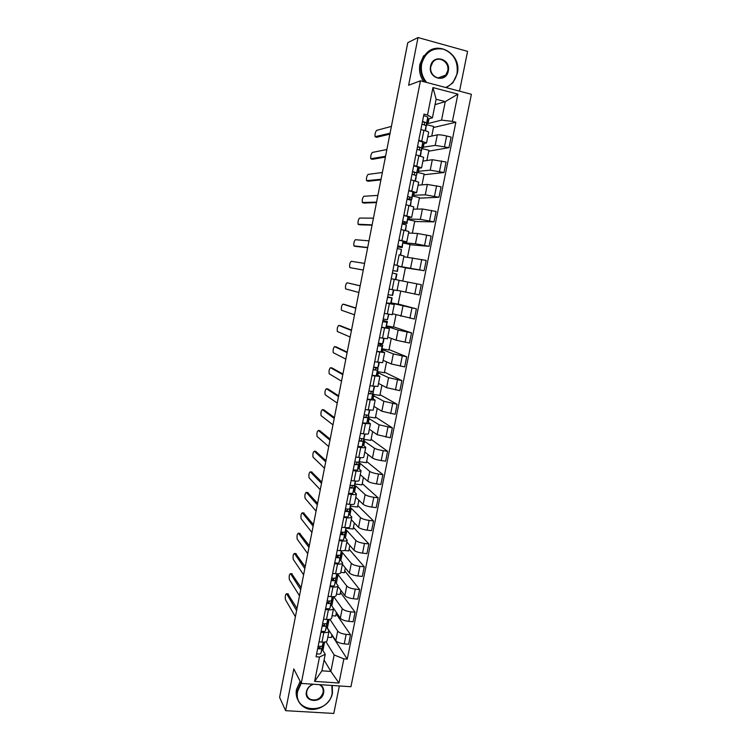 <?xml version="1.0" encoding="UTF-8"?>
<svg xmlns="http://www.w3.org/2000/svg" width="751" height="751" viewBox="0 0 751 751"><rect width="100%" height="100%" fill="white"/><g stroke="black" fill="none" stroke-linecap="round" stroke-linejoin="round"><path stroke-width="1.13" d="M459.537 91.162L467.573 51.359L418.016 37.55L407.793 42.657L279.607 697.407L285.605 710.671L333.801 713.45L339.358 685.954M301.235 683.419L350.933 686.714L471.393 94.297L420.447 80.808L301.235 683.419L293.819 668.916L285.605 710.671M418.016 37.55L408.628 85.239L420.447 80.808M327.014 627.573L335.819 640.584C337.302 642.302 340.109 643.4 344.23 643.898L348.605 644.245L350.52 634.745L346.145 634.379C342.024 633.882 339.217 632.793 337.725 631.112L329.896 619.312M326.46 626.71L329.032 631.14C328.703 632.258 326.985 632.717 323.878 632.53L321.972 642.114C325.08 642.293 326.798 641.805 327.126 640.659L329.004 631.272M321.972 642.114L319.015 641.88M336.148 613.858L350.52 634.745M332.111 615.717L335.716 616.036L336.42 612.506M323.878 632.53L320.921 632.286M333.538 608.338L340.325 618.157C341.827 619.791 344.643 620.861 348.774 621.368L353.148 621.753L355.082 612.206L350.698 611.812C346.568 611.286 343.751 610.225 342.24 608.629L333.707 596.66M323.531 619.171L326.488 619.434C329.595 619.631 331.313 619.2 331.632 618.12L333.519 608.676M340.447 592.398L355.082 612.206M336.429 594.097L340.034 594.435L340.87 590.267M330.919 604.358L333.538 608.554C333.228 609.596 331.52 610.009 328.403 609.803L325.446 609.53M328.609 601.025L329.21 601.889M337.969 586.371L344.85 595.618C346.371 597.167 349.206 598.2 353.336 598.735L357.72 599.148L359.654 589.554L355.279 589.131C351.139 588.587 348.304 587.554 346.765 586.043L338.025 574.665L336.983 574.562L335.519 580.157C335.077 580.805 333.641 580.898 331.229 580.439M328.065 596.35L331.031 596.632C334.139 596.857 335.847 596.472 336.157 595.468L338.053 585.968M344.756 570.835L359.654 589.554M340.766 572.365L344.38 572.741L345.338 567.925M335.397 581.894L338.072 585.855C337.781 586.822 336.072 587.188 332.956 586.953L329.999 586.662M332.562 578.101L333.632 579.537M342.39 564.254L349.393 572.966C350.942 574.431 353.787 575.435 357.927 575.998L362.311 576.439L364.254 566.798L359.87 566.338C355.73 565.775 352.876 564.771 351.327 563.344L342.418 552.642L341.376 552.529M332.627 573.417L335.594 573.717C338.71 573.98 340.41 573.642 340.701 572.713L342.606 563.147M349.093 549.169L364.254 566.798M344.596 550.483L348.736 550.943L349.835 545.47M339.893 559.317L342.634 563.043C342.343 563.945 340.644 564.264 337.528 563.992L334.561 563.682M336.41 555.008L338.025 557.007M346.831 542.025L353.965 550.201C355.523 551.581 358.387 552.558 362.536 553.14L366.92 553.618L368.882 543.931L364.488 543.433C360.339 542.842 357.476 541.884 355.899 540.532L346.831 530.506L345.798 530.384M337.208 550.37L340.175 550.699C343.301 550.981 344.991 550.69 345.272 549.835L347.187 540.222M353.449 527.409L368.882 543.931M346.145 528.225L353.12 529.033L354.35 522.903M344.409 536.636L347.206 540.119C346.943 540.945 345.244 541.218 342.127 540.917L339.161 540.589M342.756 533.717L340.766 532.497L342.193 534.121M351.29 519.692L358.556 527.324C360.142 528.62 363.015 529.568 367.164 530.168L371.557 530.675L373.529 520.941L369.135 520.415C364.977 519.805 362.095 518.875 360.499 517.617L351.271 508.267L350.229 508.145M341.818 527.211L344.784 527.559C347.91 527.869 349.6 527.634 349.863 526.845L351.787 517.176M357.823 505.545L373.529 520.941M350.482 506.155L357.523 507.028L358.884 500.232M348.952 513.844L351.806 517.082C351.552 517.843 349.872 518.049 346.746 517.73L343.77 517.373M347.065 510.971L345.244 509.985L346.211 510.99M355.767 497.246L363.165 504.334C364.77 505.545 367.661 506.465 371.82 507.085L376.213 507.629L378.194 497.847L373.791 497.284C369.633 496.655 366.741 495.754 365.127 494.58L355.721 485.925L354.688 485.794M346.446 503.93L349.422 504.297C352.548 504.634 354.228 504.456 354.472 503.743L356.415 494.017M362.217 483.578L378.194 497.847M355.026 484.01L361.954 484.921L363.446 477.448M353.524 490.938L356.434 493.933C356.19 494.618 354.51 494.778 351.384 494.421L348.417 494.045M350.595 487.718L350.013 487.624M360.273 474.698L367.802 481.241C369.436 482.358 372.327 483.24 376.495 483.888L380.898 484.461L382.888 474.632L378.485 474.031C374.317 473.383 371.407 472.51 369.764 471.431L360.208 463.47L359.166 463.329M351.102 480.537L354.078 480.931C357.204 481.297 358.884 481.166 359.109 480.527L361.062 470.746M366.638 461.499L382.888 474.632M359.476 461.743L366.394 462.7L368.028 454.562M358.105 467.92L361.081 470.67C360.855 471.271 359.175 471.384 356.049 470.999L353.073 470.605M364.798 452.036L372.458 458.016C374.111 459.058 377.03 459.903 381.198 460.57L385.61 461.189L387.6 451.304L383.198 450.675C379.02 449.999 376.101 449.164 374.439 448.169L363.662 440.762M355.777 457.021L358.753 457.434C361.879 457.838 363.559 457.753 363.775 457.199L365.737 447.352M371.078 439.326L387.6 451.304M363.944 439.373L370.863 440.377L372.627 431.553M362.724 444.789L365.746 447.286C365.54 447.821 363.869 447.878 360.743 447.465L357.758 447.042M369.351 429.272L377.143 434.688L390.332 437.786L392.341 427.854L379.124 424.784L368.178 418.091M360.48 433.393L363.456 433.834C366.591 434.256 368.253 434.228 368.45 433.749L370.431 423.846M375.538 417.049L392.341 427.854M368.422 416.889L375.35 417.95L377.255 408.431M367.352 421.546L370.44 423.789L362.47 423.357M373.923 406.385L381.846 411.238L395.092 414.28L397.11 404.291L383.845 401.287L372.721 395.298M365.202 409.642L373.163 410.177L375.153 400.217M380.015 394.66L397.11 404.291M372.928 394.303L379.865 395.411L381.912 385.197M372.008 398.19L375.162 400.17L367.201 399.551M378.513 383.395L386.577 387.676L399.861 390.642L401.888 380.616L388.577 377.669L377.293 372.402M369.943 385.77L377.894 386.493L379.893 376.476M384.512 372.167L401.888 380.616M377.453 371.604L384.39 372.768L386.577 361.851M376.683 374.711L379.903 376.439L371.961 375.631M383.123 360.292L391.327 363.991L404.667 366.901L406.704 356.809L393.346 353.937L381.874 349.393M374.721 361.775L382.644 362.695L384.662 352.613L376.739 351.59M389.037 349.562L406.704 356.809M381.996 348.793L388.952 350.013L391.271 338.391M381.386 351.111L384.662 352.585M387.76 337.077L396.106 340.194L409.492 343.029L411.539 332.89L398.133 330.083L386.483 326.281M379.508 337.668L387.422 338.767L389.45 328.628L381.546 327.427M393.58 326.854L411.539 332.89M386.568 325.878L393.524 327.154L395.993 314.81M386.098 327.398L389.45 328.609M392.426 313.749L414.336 319.034L416.401 308.849L391.121 303.047M384.334 313.43L392.229 314.725L394.266 304.521L386.38 303.132M398.152 304.033L416.401 308.849M391.158 302.85L398.124 304.183L400.734 291.116M390.82 303.564L394.266 304.512M397.101 290.299L419.208 294.927L421.283 284.695L399.091 280.348M391.431 289.51L397.054 290.553L399.1 280.292L391.243 278.705M398.471 266.183L424.108 270.698L426.192 260.409L403.803 256.739M394.05 264.577L398.33 265.751M402.752 281.052L405.418 267.731L398.443 266.314M405.399 267.835L424.108 270.698M401.907 266.258L403.963 255.95L399.081 254.796M403.156 242.648L415.453 243.784L429.037 246.337L431.121 235.992L417.518 233.467L408.544 233.007M398.941 239.973L406.779 241.85L403.193 241.615M407.521 257.189L410.074 244.469L403.09 242.995M410.018 244.732L429.037 246.337M406.779 241.841L408.854 231.486L401.015 229.524M407.868 219.01L420.344 219.367L433.984 221.855L436.087 211.463L422.428 209.003L413.313 209.163M403.86 215.237L411.679 217.311L408.046 217.358M412.327 233.204L414.749 221.094L407.755 219.564M414.665 221.517L433.984 221.855M411.689 217.292L413.763 206.891L405.953 204.732M412.609 195.251L425.273 194.838L438.959 197.25L441.072 186.802L427.357 184.417L418.091 185.197M408.807 190.369L416.608 192.65L412.909 192.969M417.152 209.097L419.452 197.607L412.449 196.02M419.33 198.189L438.959 197.25M416.617 192.613L418.701 182.174L410.91 179.808M417.368 171.378L430.22 170.177L443.954 172.523L446.075 162.019L432.323 159.71L422.907 161.118M413.773 165.37L421.555 167.858L417.8 168.468M421.996 184.868L424.174 174.007L417.171 172.364M424.024 174.748L443.954 172.523M421.564 167.82L423.658 157.334L415.885 154.762M422.156 147.374L435.195 145.394L448.976 147.656L451.116 137.104L446.648 135.997C442.395 135.011 439.279 134.636 437.307 134.87L427.741 136.917M418.776 140.249L426.53 142.943L422.71 143.835M426.868 160.526L428.915 150.284L421.912 148.585M428.737 151.195L448.976 147.656M426.549 142.887L428.652 132.364C428.643 131.829 427.066 131.153 423.911 130.336L420.898 129.585M423.207 147.637L424.015 143.572M418.42 171.622L419.086 168.299M413.66 195.485L414.176 192.894M408.92 219.236L409.295 217.368M404.207 242.873L404.442 241.709M392.041 303.892L392.163 303.244M387.263 327.802L387.535 326.469M382.522 351.599L382.926 349.581M377.8 375.275L378.335 372.58M373.097 398.828L373.773 395.467M368.422 422.269L369.229 418.241M363.766 445.596L364.704 440.912M359.138 468.802L360.208 463.47M354.538 491.896L355.721 485.925M349.947 514.876L351.271 508.267M345.385 537.744L346.831 530.506M340.851 560.499L342.418 552.642M336.335 583.152L338.025 574.665M331.839 605.682L333.632 596.669M327.464 627.611L329.088 619.434M324.085 659.979L330.853 671.441L334.157 654.966L325.981 641.767M322.911 650.432L324.573 642.086M322.029 648.948L325.23 654.29L321.926 670.812L330.853 671.441L338.983 683.016L314.641 681.382L319.494 657.031L325.23 654.29M435.045 104.652L445.268 101.62L436.134 99.245L432.416 117.823L427.488 115.025L423.968 114.133L316.049 656.778L319.494 657.031M427.488 115.025L432.951 87.576L457.903 94.147L452.402 121.362L441.55 120.132L445.268 101.62L457.903 94.147M334.157 654.966L343.864 658.862L347.244 659.115L455.857 122.244L452.402 121.362M343.864 658.862L338.983 683.016M426.962 123.267L428.014 123.53L441.55 120.132M428.014 123.53L428.971 118.724M432.416 117.823L427.648 119.071M331.876 635.215L347.244 659.115M327.811 637.242L331.407 637.533L331.989 634.633M433.468 127.529L455.857 122.244M431.769 136.053L433.684 126.45L426.671 124.694M314.641 681.382L321.926 670.812M436.134 99.245L432.951 87.576M323.343 642.171L322.47 645.625C322.001 646.423 320.564 646.602 318.171 646.142M287.793 593.834L297.02 608.488M320.377 646.404L320.048 647.672L317.823 647.878M322.705 646.217L320.949 653.257C320.47 654.074 319.034 654.252 316.64 653.802M323.465 642.161L321.982 648.075C321.512 648.883 320.076 649.052 317.682 648.601M296.607 610.582L286.591 593.722C285.389 594.351 285.005 596.332 285.464 599.655L295.396 616.74M327.877 619.491L326.967 623.086C326.497 623.837 325.07 623.978 322.667 623.518M291.707 573.764L301.095 587.648M324.892 623.79L324.535 625.142L322.31 625.311M327.107 624.128L325.436 630.756C324.967 631.525 323.531 631.675 321.137 631.215M328.009 619.491L326.478 625.545C326.009 626.296 324.573 626.447 322.179 625.987M300.71 589.619L290.515 573.642C289.285 574.29 288.9 576.27 289.36 579.584L299.499 595.806M332.44 596.707L331.482 600.434C331.022 601.129 329.595 601.251 327.183 600.791M295.659 553.59L305.188 566.723M329.426 601.072L329.041 602.499L326.816 602.631M332.562 596.707L330.984 602.903C330.534 603.607 329.098 603.729 326.694 603.269M331.529 601.936L329.942 608.141C329.482 608.854 328.056 608.986 325.652 608.526M304.831 568.563L294.439 553.459C293.2 554.154 292.806 556.134 293.275 559.401L303.611 574.787M301.217 683.382L297.734 691.098C292.674 713.046 328.722 715.036 332.167 693.304L331.848 685.447M332.261 685.475L332.477 693.135C330.534 704.701 315.767 712.962 305.657 708.015C298.898 704.522 296.082 698.805 297.208 690.873L300.916 682.79M320.123 684.677C323.014 686.498 324.188 689.193 323.634 692.76C321.888 703.668 303.855 702.598 306.417 691.652C307.29 688.085 309.506 685.607 313.054 684.208M313.571 684.236C309.928 685.456 307.647 687.878 306.737 691.483C306.211 695.266 307.581 697.951 310.876 699.538C316.847 700.899 320.921 698.561 323.099 692.535C323.634 688.92 322.376 686.283 319.325 684.621M298.072 700.298C296.279 697.012 295.753 693.38 296.495 689.427L300.184 681.364M445.653 87.482C451.651 84.957 455.444 80.254 457.04 73.363C458.288 61.432 453.726 53.359 443.353 49.153C432.407 47.444 425.188 52.326 421.696 63.807C420.513 70.904 422.184 77.128 426.699 82.46M425.639 82.178C421.442 76.799 419.922 70.65 421.095 63.76L424.766 55.377C436.012 38.742 462.297 53.753 457.293 73.542L452.928 82.751L446.404 87.679M448.281 70.998C446.244 83.539 427.732 78.63 430.605 66.219C432.698 53.574 451.229 58.691 448.281 70.998M430.886 66.407C428.661 75.504 440.452 82.347 445.737 75.119L447.671 70.951C449.962 61.798 437.917 54.87 432.67 62.408L430.886 66.407M423.733 81.681C420.081 76.452 418.814 70.65 419.931 64.257L423.583 55.893L424.766 55.377M337.03 573.811L336.016 577.669C335.575 578.317 334.139 578.411 331.726 577.941M299.63 533.323L309.309 545.705M333.979 578.242L333.575 579.753L331.351 579.847M336.964 574.064L334.477 585.414C334.026 586.08 332.59 586.184 330.187 585.714M308.971 547.413L298.382 533.182C297.133 533.923 296.739 535.904 297.189 539.134L307.75 553.656M341.649 550.802L340.579 554.792C340.137 555.393 338.71 555.449 336.298 554.989M303.62 512.971L313.439 524.583M338.57 555.289L338.128 556.895L335.904 556.942M338.307 556.228L336.636 555.055M341.423 551.638L340.081 557.298C339.64 557.89 338.213 557.955 335.8 557.495M340.447 557.223L339.03 562.583C338.588 563.194 337.161 563.259 334.739 562.799M313.129 526.169L302.343 512.811C301.085 513.6 300.682 515.59 301.132 518.772L311.9 532.44M346.286 527.681L345.16 531.811C344.737 532.346 343.31 532.384 340.879 531.915M307.628 492.525L317.598 503.367M343.169 532.234L342.7 533.914L340.485 533.933M345.901 529.108L344.662 534.318C344.23 534.862 342.803 534.9 340.381 534.43M344.934 534.703L343.601 539.631C343.169 540.185 341.743 540.232 339.321 539.762M317.307 504.822L306.314 492.356C305.056 493.191 304.643 495.181 305.084 498.326L316.077 511.121M350.961 504.447L349.759 508.709C349.346 509.187 347.929 509.197 345.498 508.727M311.656 471.994L321.766 482.058M347.807 509.065L347.3 510.83L345.084 510.802M350.398 506.456L349.262 511.224C348.839 511.722 347.422 511.731 344.991 511.262M349.44 512.079L348.201 516.566C347.779 517.073 346.352 517.092 343.92 516.613M321.512 483.381L310.304 471.816C309.036 472.689 308.623 474.679 309.055 477.786L320.273 489.708M355.523 481.588L354.388 485.493L350.126 485.428M315.702 451.37L325.962 460.654M352.472 485.775L351.919 487.624L349.703 487.559M354.913 483.7L353.89 488.028L349.619 487.972M353.974 489.333L352.82 493.388L348.548 493.351M325.727 461.837L314.312 451.182C313.045 452.102 312.623 454.102 313.045 457.162L324.479 468.202M360.086 458.701L359.044 462.156L354.782 462.006M319.766 430.661L330.168 439.147M357.166 462.372L356.565 464.306L354.35 464.193M359.438 460.842L358.537 464.7L354.275 464.559M358.537 466.484L357.457 470.098L353.205 469.976M329.961 440.199L318.349 430.454C317.072 431.421 316.64 433.421 317.053 436.444L328.713 446.592M364.667 435.702L363.719 438.706L359.466 438.471M323.85 409.858L334.402 417.537M361.898 438.856L361.231 440.865L359.016 440.715M363.991 437.861L363.202 441.269L358.959 441.044M363.108 443.522L362.123 446.685L357.87 446.479M334.214 418.457L322.386 409.633C321.109 410.647 320.668 412.656 321.081 415.641L332.965 424.878M369.276 412.59L368.412 415.143L364.169 414.815M327.952 388.962L338.645 395.833M366.657 415.219L365.915 417.312L363.709 417.124M368.544 414.768L367.906 417.716L363.653 417.396M367.708 420.457L366.817 423.16L362.573 422.869M338.494 396.612L326.45 388.718C325.164 389.788 324.723 391.797 325.117 394.744L337.227 403.062M373.914 389.365L373.134 391.459L368.901 391.046M332.073 367.971L342.916 374.036M371.445 391.468L370.628 393.646L368.431 393.411M373.022 391.524L372.618 394.04L368.384 393.637M372.336 397.26L371.529 399.513L367.286 399.128M342.794 374.674L330.534 367.718C329.248 368.835 328.788 370.844 329.182 373.754L341.517 381.151M378.56 366.019L377.884 367.652L373.651 367.145M336.204 346.896L347.206 352.125M373.641 367.211L376.101 368.178L375.369 369.849L373.163 369.576M375.444 367.483L378.053 368.563L377.359 370.252L373.134 369.755M376.983 373.96L376.27 375.753L372.036 375.275M347.103 352.623L334.636 346.624C333.341 347.779 332.881 349.797 333.256 352.679L345.835 359.138M383.235 342.559L382.653 343.723L378.429 343.132M340.363 325.718L351.515 330.121M378.279 343.892L380.766 344.756L380.128 345.939L377.931 345.62M378.307 343.742L382.728 345.141L382.128 346.342L377.903 345.751M381.649 350.548L381.029 351.872L376.795 351.308M351.44 330.478L338.757 325.427C337.452 326.638 336.983 328.666 337.349 331.501L350.163 337.021M388.877 314.275L387.441 319.682L383.226 318.997M344.54 304.455L355.843 308.013M382.935 320.452L385.46 321.175L384.916 321.907L382.719 321.55M382.954 320.358L387.422 321.578L386.915 322.31L382.7 321.635M387.422 321.578L385.807 327.868L381.592 327.211M355.796 308.229L342.888 304.146C341.583 305.404 341.104 307.431 341.47 310.238L354.51 314.8M393.731 289.952L392.66 295.303L388.051 294.739M393.449 289.895L389.168 289.116M360.17 285.868L347.046 282.761L360.189 285.802M386.408 302.991L391.055 303.366L392.144 297.894L387.629 296.861L390.173 297.499L387.525 297.349M392.144 297.894L387.525 297.387M347.046 282.761C345.732 284.066 345.253 286.112 345.601 288.882L358.884 292.477M392.839 270.642L397.101 271.224L398.218 265.601L394.022 264.709M392.839 270.67L397.101 271.224M397.41 271.486L398.218 265.601M363.268 270.069L349.985 267.628L363.277 270.041M396.894 274.096L392.369 273.017M364.573 263.404L351.215 261.282C349.9 262.643 349.412 264.69 349.75 267.431L349.985 267.628M397.57 246.844L400.199 247.173L399.945 246.412L397.758 245.915M397.561 246.919L402.179 247.567L401.963 246.807L397.777 245.84M402.179 247.558L403.09 241.155L398.903 240.17M367.652 247.68L355.843 246.431M400.668 255.133L401.438 249.473L397.241 248.525M368.985 240.846L355.411 239.71C354.087 241.118 353.59 243.174 353.918 245.877L367.68 247.511M402.329 222.925L404.986 223.131L404.827 221.874L402.649 221.329M402.301 223.066L406.976 223.498L406.854 222.268L402.677 221.207M406.976 223.498L407.99 216.588L403.803 215.509M372.055 225.187L360.011 224.793M405.578 230.51L406.329 224.953L402.142 223.901M373.425 218.166L359.626 218.043C358.293 219.499 357.786 221.564 358.105 224.239L372.12 224.868M407.108 198.884L409.802 198.931L409.746 197.203L407.558 196.621M407.07 199.081L411.792 199.353L411.773 197.607L407.596 196.452M412.909 193.758L412.909 191.89L408.732 190.716M376.476 202.592L364.197 203.052M410.515 205.765L411.238 200.301L407.061 199.156M377.884 195.391L363.85 196.274C362.517 197.776 362.01 199.85 362.32 202.498L376.57 202.113M414.355 174.805L414.674 172.42L412.506 171.782M415.838 175.283L416.627 175.067L416.721 172.814L412.543 171.557M417.753 169.435L417.856 167.069L413.688 165.793M380.926 179.883L368.403 181.216M416.101 177.715L416.176 175.518L412.008 174.279M382.372 172.495L368.103 174.401C366.76 175.959 366.244 178.043 366.544 180.662L381.048 179.264M419.518 149.862L419.64 147.496L417.462 146.821M421.123 150.876L421.686 147.891L417.518 146.539M422.625 144.999L422.832 142.127L418.673 140.747M385.385 157.072L372.627 159.287M420.964 153.317L421.142 150.613L416.974 149.271M386.868 149.505L372.374 152.434C371.032 154.039 370.496 156.133 370.787 158.724L385.545 156.292M424.465 124.732L424.625 122.451L422.456 121.718M426.061 126.375L426.681 122.845L422.522 121.39M427.526 120.432L427.835 117.043L423.677 115.57M389.872 134.147L376.88 137.245M425.855 128.787L426.127 125.577L421.978 124.14M391.393 126.393L376.664 130.374C375.312 132.026 374.777 134.129 375.059 136.691L390.06 133.218M437.307 134.87L435.195 145.394M432.323 159.71L430.22 170.177M427.357 184.417L425.273 194.838M422.428 209.003L420.344 219.367M417.518 233.467L415.453 243.784M412.637 257.809L410.572 268.069M407.774 282.019L405.728 292.233M402.94 306.117L400.903 316.274M398.133 330.083L396.106 340.194M393.346 353.937L391.327 363.991M388.577 377.669L386.577 387.676M383.845 401.287L381.846 411.238M379.124 424.784L377.143 434.688M374.439 448.169L372.458 458.016M369.764 471.431L367.802 481.241M365.127 494.58L363.165 504.334M360.499 517.617L358.556 527.324M355.899 540.532L353.965 550.201M351.327 563.344L349.393 572.966M346.765 586.043L344.85 595.618M342.24 608.629L340.325 618.157M337.725 631.112L335.819 640.584M418.898 155.485L416.786 166.084M413.914 180.503L411.82 191.054M408.957 205.399L406.873 215.894M404.029 230.163L401.945 240.611M399.119 254.805L397.054 265.197M394.237 279.316L392.182 289.651M389.375 303.704L387.328 313.984M384.54 327.971L382.503 338.203M379.734 352.116L377.706 362.292M374.956 376.129L372.937 386.258M370.187 400.03L368.187 410.102M365.455 423.808L363.456 433.834M360.743 447.465L358.753 457.434M356.049 470.999L354.078 480.931M351.384 494.421L349.422 504.297M346.746 517.73L344.784 527.559M342.127 540.917L340.175 550.699M337.528 563.992L335.594 573.717M332.956 586.953L331.031 596.632M328.403 609.803L326.488 619.434M423.911 130.336L421.79 140.991M441.616 160.949L439.495 171.463M436.613 185.769L434.5 196.236M431.637 210.468L429.534 220.878M426.681 235.035L424.587 245.399M421.752 259.489L419.668 269.787M416.843 283.812L414.777 294.063M411.961 308.004L409.905 318.208M407.108 332.083L405.061 342.24M402.273 356.04L400.245 366.141M397.467 379.875L395.448 389.929M392.689 403.597L390.67 413.594M387.929 427.188L385.92 437.138M383.198 450.675L381.198 460.57M378.485 474.031L376.495 483.888M373.791 497.284L371.82 507.085M369.135 520.415L367.164 530.168M364.488 543.433L362.536 553.14M359.87 566.338L357.927 575.998M355.279 589.131L353.336 598.735M350.698 611.812L348.774 621.368M346.145 634.379L344.23 643.898M446.648 135.997L444.517 146.567M280.029 695.154L292.111 633.553M322.47 645.625L323.165 642.171M322.677 646.329L323.512 642.161M320.949 653.257L321.982 648.075M286.61 593.75L288.3 593.91L286.591 593.722M326.967 623.086L327.68 619.491M327.089 624.231L328.027 619.491M325.436 630.756L326.478 625.545M290.515 573.642L292.205 573.811L290.515 573.642M331.482 600.434L332.224 596.707M331.51 602.03L332.533 596.895M329.942 608.141L330.984 602.903M294.439 553.459L296.129 553.637M336.016 577.669L336.786 573.802M334.477 585.414L335.519 580.157M298.382 533.182L300.071 533.37M340.579 554.792L341.376 550.793M340.428 557.308L341.461 552.116M339.03 562.583L340.081 557.298M302.343 512.811L304.033 513.017M345.16 531.811L345.986 527.662M344.916 534.778L345.958 529.568M343.601 539.631L344.662 534.318M306.314 492.356L308.004 492.572M349.759 508.709L350.623 504.419M349.431 512.144L350.473 506.906M348.201 516.566L349.262 511.224M310.304 471.816L312.003 472.041M355.514 481.644L355.627 481.091M354.388 485.493L355.279 481.062M353.965 489.399L355.016 484.142M352.82 493.388L353.89 488.028M314.312 451.182L316.011 451.417M360.076 458.758L360.302 457.612M359.044 462.156L359.954 457.584M358.518 466.549L359.579 461.255M357.457 470.098L358.537 464.7M318.349 430.454L320.048 430.699M364.657 435.749L365.005 434.022M363.719 438.706L364.657 433.984M363.099 443.578L364.16 438.265M362.123 446.685L363.202 441.269M322.386 409.633L324.094 409.896M369.267 412.628L369.736 410.318M368.412 415.143L369.389 410.271M367.699 420.494L368.769 415.153M366.817 423.16L367.906 417.716M326.45 388.718L328.159 388.99M373.904 389.394L374.486 386.483M373.134 391.459L374.139 386.436M372.327 397.298L373.397 391.928M371.529 399.513L372.618 394.04M330.534 367.718L332.242 367.999M378.56 366.047L379.255 362.536M377.884 367.652L378.908 362.48M376.974 373.989L378.053 368.6M376.27 375.753L377.359 370.252M334.636 346.624L336.345 346.915M383.235 342.578L384.052 338.466M382.653 343.723L383.705 338.41M381.639 350.567L382.728 345.141M381.029 351.872L382.128 346.342M338.757 325.427L340.456 325.737M387.441 319.682L388.53 314.209M385.807 327.868L386.915 322.31M342.888 304.146L344.596 304.465M392.257 295.509L393.374 289.924M390.623 303.742L391.731 298.156M395.796 279.597L396.894 274.087M395.448 279.494L396.575 273.88M401.963 246.807L403.09 241.155M400.321 255.058L401.438 249.473M354.172 246.084L355.89 246.441M406.854 222.268L407.99 216.588M405.23 230.435L406.329 224.953M358.377 224.446L360.095 224.812M411.792 199.325L412.909 193.73M411.773 197.607L412.909 191.89M410.168 205.68L411.238 200.301M362.602 202.704L364.319 203.08M416.636 175.03L417.763 169.397M416.721 172.814L417.856 167.069M415.472 180.888L416.11 177.677M415.125 180.803L416.176 175.518M366.845 180.86L368.563 181.254M421.508 150.604L422.635 144.952M421.686 147.891L422.832 142.127M420.457 155.889L420.973 153.27M420.109 155.795L421.142 150.613M371.107 158.921L372.834 159.334M426.399 126.065L427.535 120.376M426.681 122.845L427.835 117.043M425.47 130.749L425.864 128.74M425.122 130.655L426.127 125.577M375.397 136.889L377.115 137.302M393.843 113.776L407.511 43.971M445.737 75.119L437.852 78.001"/></g></svg>
